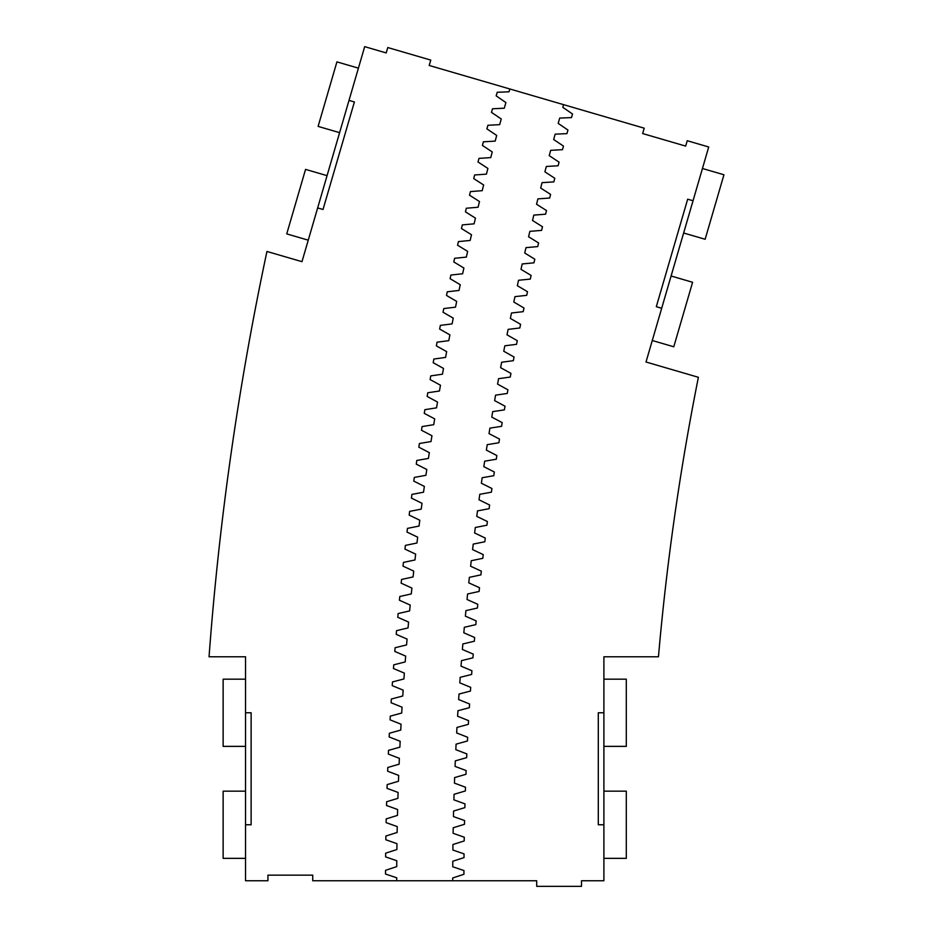 <?xml version="1.0" encoding="UTF-8"?>
<svg xmlns="http://www.w3.org/2000/svg" width="933" height="933" viewBox="0 0 933 933"><rect width="100%" height="100%" fill="white"/><g stroke="black" fill="none" stroke-linecap="round" stroke-linejoin="round"><path stroke-width="1.4" d="M603.896 824.76L603.896 880.752L581.504 880.752L581.504 886.35L536.708 886.35L536.708 880.752L452.715 880.752A2771.745 2771.745 0 0 1 452.715 877.976L463.923 874.279L463.934 870.547L452.75 866.78A2771.745 2771.745 0 0 1 452.785 861.241L464.016 857.614L464.039 853.882L452.89 850.045A2771.745 2771.745 0 0 1 452.948 844.505L464.202 840.948L464.261 837.216L453.123 833.309A2771.745 2771.745 0 0 1 453.216 827.769L464.494 824.282L464.576 820.55L453.461 816.585A2771.745 2771.745 0 0 1 453.59 811.045L464.879 807.616L464.984 803.884L453.893 799.849A2771.745 2771.745 0 0 1 454.068 794.31L465.38 790.951L465.497 787.219L454.441 783.125A2771.745 2771.745 0 0 1 454.639 777.586L465.964 774.297L466.115 770.565L455.071 766.401A2771.745 2771.745 0 0 1 455.304 760.861L466.663 757.643L466.827 753.911L455.817 749.677A2771.745 2771.745 0 0 1 456.085 744.149L467.456 740.989L467.643 737.268L456.657 732.965A2771.745 2771.745 0 0 1 456.96 727.437L468.343 724.346L468.564 720.626L457.602 716.252A2771.745 2771.745 0 0 1 457.94 710.724L469.346 707.704L469.579 703.983L458.639 699.552A2771.745 2771.745 0 0 1 459.013 694.024L470.442 691.073L470.699 687.353L459.794 682.851A2771.745 2771.745 0 0 1 460.191 677.323L471.631 674.454L471.911 670.734L461.03 666.162A2771.745 2771.745 0 0 1 461.473 660.646L472.926 657.835L473.229 654.115L462.383 649.485A2771.745 2771.745 0 0 1 462.85 643.957L474.326 641.228L474.652 637.507L463.829 632.807A2771.745 2771.745 0 0 1 464.331 627.291L475.818 624.62L476.168 620.9L465.38 616.142A2771.745 2771.745 0 0 1 465.905 610.625L477.416 608.024L477.789 604.316L467.025 599.487A2771.745 2771.745 0 0 1 467.596 593.983L479.119 591.452L479.504 587.732L468.774 582.845A2771.745 2771.745 0 0 1 469.369 577.34L480.915 574.88L481.323 571.171L470.617 566.214A2771.745 2771.745 0 0 1 471.258 560.71L482.804 558.319L483.247 554.61L472.565 549.584A2771.745 2771.745 0 0 1 473.241 544.091L484.81 541.77L485.265 538.061L474.617 532.976A2771.745 2771.745 0 0 1 475.317 527.483L486.898 525.232L487.388 521.524L476.775 516.381A2771.745 2771.745 0 0 1 477.498 510.887L489.102 508.707L489.603 505.01L479.026 499.796A2771.745 2771.745 0 0 1 479.784 494.303L491.399 492.192L491.924 488.507L481.37 483.224A2771.745 2771.745 0 0 1 482.174 477.743L493.79 475.702L494.338 472.005L483.819 466.675A2771.745 2771.745 0 0 1 484.659 461.194L496.286 459.223L496.857 455.537L486.373 450.126A2771.745 2771.745 0 0 1 487.236 444.656L498.887 442.755L499.482 439.07L489.02 433.6A2771.745 2771.745 0 0 1 489.918 428.13L501.581 426.311L502.199 422.626L491.773 417.098A2771.745 2771.745 0 0 1 492.706 411.628L504.368 409.879L505.01 406.193L494.618 400.607A2771.745 2771.745 0 0 1 495.586 395.149L507.26 393.458L507.925 389.784L497.569 384.128A2771.745 2771.745 0 0 1 498.572 378.681L510.258 377.06L510.934 373.387L500.613 367.672A2771.745 2771.745 0 0 1 501.651 362.226L513.348 360.674L514.048 357.012L503.762 351.24A2771.745 2771.745 0 0 1 504.835 345.793L516.532 344.324L517.267 340.662L507.016 334.819A2771.745 2771.745 0 0 1 508.112 329.384L519.821 327.973L520.579 324.322L510.363 318.421A2771.745 2771.745 0 0 1 511.482 312.998L523.215 311.657L523.984 308.007L513.803 302.035A2771.745 2771.745 0 0 1 514.969 296.624L526.69 295.353L527.495 291.714L517.349 285.685A2771.745 2771.745 0 0 1 518.538 280.273L530.282 279.084L531.099 275.433L520.987 269.345A2771.745 2771.745 0 0 1 522.212 263.946L533.968 262.826L534.796 259.187L524.731 253.03A2771.745 2771.745 0 0 1 525.99 247.642L537.746 246.592L538.598 242.953L528.568 236.749A2771.745 2771.745 0 0 1 529.862 231.361L541.618 230.381L542.505 226.754L532.51 220.48A2771.745 2771.745 0 0 1 533.828 215.103L545.595 214.193L546.505 210.566L536.545 204.234A2771.745 2771.745 0 0 1 537.898 198.869L549.665 198.029L550.598 194.414L540.673 188.023A2771.745 2771.745 0 0 1 542.061 182.658L553.84 181.888L554.785 178.273L544.907 171.824A2771.745 2771.745 0 0 1 546.33 166.471L558.109 165.771L559.077 162.167L549.234 155.659A2771.745 2771.745 0 0 1 550.692 150.318L562.471 149.688L563.462 146.084L553.666 139.518A2771.745 2771.745 0 0 1 555.147 134.177L566.937 133.629L567.952 130.037L558.191 123.401A2771.745 2771.745 0 0 1 559.707 118.083L571.497 117.593L572.535 114.013L562.809 107.318A2771.745 2771.745 0 0 1 563.59 104.659L644.213 128.183L642.65 133.559L685.65 146.096L687.224 140.72L708.718 146.994L646.009 362.016L698.385 377.294A2575.768 2575.768 0 0 0 658.453 656.774L603.896 656.774L603.896 712.765L598.298 712.765L598.298 824.76L603.896 824.76L603.896 712.765M452.715 880.752L312.73 880.752L312.73 875.154L267.934 875.154L267.934 880.752L245.531 880.752L245.531 656.774L209.05 656.774A3023.725 3023.725 0 0 1 266.943 251.455L301.977 261.672L364.686 46.65L386.192 52.924L387.766 47.548L430.766 60.085L429.203 65.462L563.59 104.659M693.044 200.747L687.668 199.184L656.307 306.689L661.684 308.263M603.896 791.161L626.3 791.161L626.3 858.348L603.896 858.348M603.896 679.166L626.3 679.166L626.3 746.365L603.896 746.365M702.456 168.5L723.95 174.763L705.138 239.268L683.644 233.005M671.095 276.005L692.601 282.279L673.778 346.784L652.284 340.51M349.012 100.402L354.388 101.977L323.028 209.482L317.652 207.919M245.531 824.76L251.129 824.76L251.129 712.765L245.531 712.765M339.6 132.661L318.106 126.387L336.918 61.881L358.424 68.156M308.252 240.166L286.746 233.891L305.558 169.386L327.063 175.661M245.531 858.348L223.139 858.348L223.139 791.161L245.531 791.161M245.531 746.365L223.139 746.365L223.139 679.166L245.531 679.166M396.723 880.752A2827.748 2827.748 0 0 1 396.723 877.813L385.527 874.046L385.539 870.314L396.747 866.617A2827.748 2827.748 0 0 1 396.793 860.739L385.621 856.902L385.656 853.17L396.887 849.543A2827.748 2827.748 0 0 1 396.968 843.665L385.819 839.758L385.877 836.026L397.131 832.469A2827.748 2827.748 0 0 1 397.236 826.591L386.11 822.626L386.192 818.894L397.47 815.395A2827.748 2827.748 0 0 1 397.621 809.517L386.519 805.482L386.624 801.75L397.913 798.333A2827.748 2827.748 0 0 1 398.099 792.455L387.02 788.35L387.148 784.618L398.461 781.259A2827.748 2827.748 0 0 1 398.683 775.393L387.638 771.218L387.778 767.486L399.126 764.197A2827.748 2827.748 0 0 1 399.371 758.331L388.35 754.097L388.513 750.365L399.884 747.146A2827.748 2827.748 0 0 1 400.164 741.269L389.166 736.977L389.353 733.245L400.735 730.084A2827.748 2827.748 0 0 1 401.062 724.218L390.087 719.856L390.297 716.124L401.691 713.045A2827.748 2827.748 0 0 1 402.053 707.179L391.102 702.747L391.347 699.015L402.753 696.006A2827.748 2827.748 0 0 1 403.149 690.14L392.233 685.638L392.49 681.918L403.919 678.967A2827.748 2827.748 0 0 1 404.351 673.101L393.458 668.541L393.749 664.821L405.19 661.94A2827.748 2827.748 0 0 1 405.657 656.086L394.799 651.444L395.102 647.724L406.566 644.925A2827.748 2827.748 0 0 1 407.068 639.07L396.233 634.37L396.56 630.65L408.048 627.909A2827.748 2827.748 0 0 1 408.584 622.054L397.773 617.296L398.123 613.576L409.622 610.905A2827.748 2827.748 0 0 1 410.193 605.062L399.417 600.234L399.791 596.514L411.301 593.913A2827.748 2827.748 0 0 1 411.908 588.07L401.155 583.183L401.552 579.463L413.086 576.932A2827.748 2827.748 0 0 1 413.727 571.101L403.009 566.133L403.429 562.424L414.963 559.963A2827.748 2827.748 0 0 1 415.651 554.132L404.957 549.105L405.4 545.397L416.958 543.006A2827.748 2827.748 0 0 1 417.669 537.175L407.01 532.09L407.476 528.381L419.045 526.06A2827.748 2827.748 0 0 1 419.792 520.229L409.167 515.086L409.657 511.377L421.238 509.126A2827.748 2827.748 0 0 1 422.019 503.307L411.43 498.094L411.931 494.397L423.535 492.204A2827.748 2827.748 0 0 1 424.352 486.396L413.786 481.113L414.322 477.416L425.938 475.305A2827.748 2827.748 0 0 1 426.789 469.486L416.258 464.144L416.806 460.459L428.434 458.418A2827.748 2827.748 0 0 1 429.32 452.61L418.824 447.199L419.395 443.513L431.034 441.542A2827.748 2827.748 0 0 1 431.956 435.734L421.494 430.265L422.089 426.579L433.74 424.678A2827.748 2827.748 0 0 1 434.696 418.882L424.258 413.354L424.877 409.669L436.539 407.838A2827.748 2827.748 0 0 1 437.53 402.041L427.139 396.455L427.769 392.77L439.443 391.009A2827.748 2827.748 0 0 1 440.481 385.224L430.113 379.568L430.766 375.894L442.452 374.203A2827.748 2827.748 0 0 1 443.513 368.43L433.192 362.704L433.868 359.03L445.566 357.421A2827.748 2827.748 0 0 1 446.662 351.648L436.364 345.863L437.076 342.189L448.773 340.65A2827.748 2827.748 0 0 1 449.904 334.877L439.641 329.034L440.376 325.372L452.085 323.891A2827.748 2827.748 0 0 1 453.251 318.141L443.023 312.228L443.781 308.566L455.502 307.167A2827.748 2827.748 0 0 1 456.704 301.417L446.51 295.446L447.28 291.796L459.013 290.455A2827.748 2827.748 0 0 1 460.249 284.717L450.103 278.687L450.896 275.037L462.628 273.766A2827.748 2827.748 0 0 1 463.899 268.028L453.788 261.94L454.604 258.301L466.348 257.1A2827.748 2827.748 0 0 1 467.655 251.374L457.567 245.227L458.406 241.589L470.162 240.457A2827.748 2827.748 0 0 1 471.503 234.743L461.462 228.527L462.313 224.9L474.081 223.838A2827.748 2827.748 0 0 1 475.457 218.135L465.45 211.861L466.325 208.234L478.093 207.243A2827.748 2827.748 0 0 1 479.504 201.54L469.532 195.207L470.442 191.592L482.209 190.67A2827.748 2827.748 0 0 1 483.656 184.979L473.731 178.588L474.652 174.972L486.431 174.133A2827.748 2827.748 0 0 1 487.901 168.441L478.011 161.992L478.967 158.377L490.746 157.607A2827.748 2827.748 0 0 1 492.251 151.939L482.408 145.42L483.376 141.816L495.166 141.116A2827.748 2827.748 0 0 1 496.706 135.448L486.898 128.871L487.889 125.279L499.68 124.649A2827.748 2827.748 0 0 1 501.254 118.992L491.481 112.357L492.496 108.764L504.286 108.216A2827.748 2827.748 0 0 1 505.908 102.56L496.169 95.877L497.207 92.285L508.998 91.796A2827.748 2827.748 0 0 1 509.826 88.985"/></g></svg>
